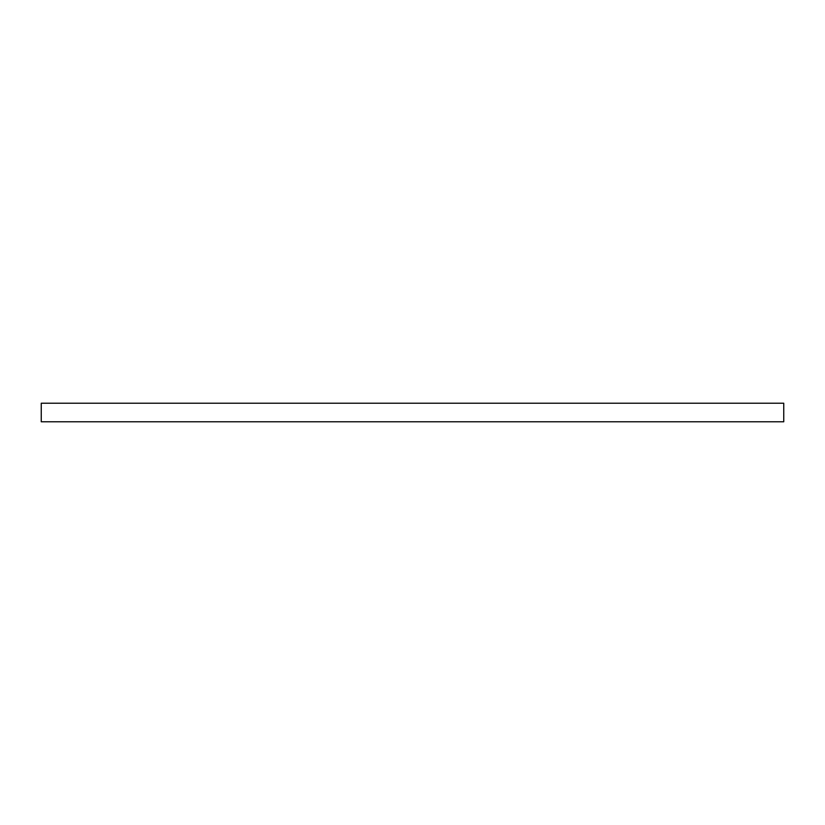 <?xml version="1.0" encoding="UTF-8"?>
<svg xmlns="http://www.w3.org/2000/svg" width="825" height="825" viewBox="0 0 825 825"><rect width="100%" height="100%" fill="white"/><g stroke="black" fill="none" stroke-linecap="round" stroke-linejoin="round"><path stroke-width="1.24" d="M41.25 403.219L41.25 421.781L783.75 421.781L783.75 403.219L41.25 403.219"/></g></svg>
